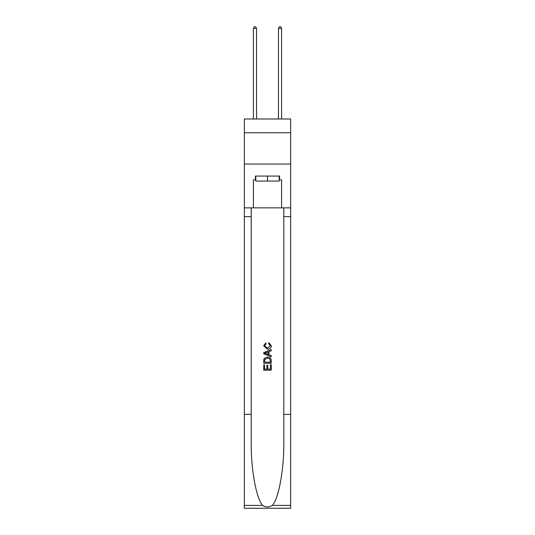 <?xml version="1.0" encoding="UTF-8"?>
<svg xmlns="http://www.w3.org/2000/svg" width="535" height="535" viewBox="0 0 535 535"><rect width="100%" height="100%" fill="white"/><g stroke="black" fill="none" stroke-linecap="round" stroke-linejoin="round"><path stroke-width="0.8" d="M290.652 132.76L290.652 118.997L244.348 118.997L244.348 132.76L290.652 132.76L290.652 164.051L244.348 164.051L244.348 132.76M279.203 176.068L279.203 181.077L255.797 181.077L255.797 176.068M267.5 176.068L267.5 181.077M270.382 364.716L270.382 369.143L267.788 369.143L270.382 369.143L270.382 364.716L271.252 364.716L271.252 370.2L263.742 370.2L263.742 364.91L263.742 370.2M266.918 365.198L266.918 369.143L264.611 369.143L266.918 369.143L266.918 365.198L267.788 365.198L267.788 369.143M264.39 358.283L263.849 359.373L264.39 358.283L267.453 357.106C269.861 357.099 271.125 358.256 271.252 360.583L271.252 363.272L263.742 363.272L263.742 360.704L263.742 363.272M268.851 342.667L268.603 343.724L268.851 342.667L271.345 345.73C271.145 348.038 269.841 349.201 267.44 349.215L263.648 345.75L265.828 342.861L266.055 343.918L264.511 345.804L267.44 348.158L270.483 345.831L268.603 343.724M272.342 505.394L290.652 505.394L290.652 508.25L244.348 508.25L244.348 414.378L251.196 414.378L251.196 442.284C250.861 468.961 256.278 498.76 262.658 505.394C265.882 507.454 269.112 507.454 272.342 505.394C278.722 498.76 284.138 468.961 283.804 442.284L283.804 207.861M263.742 352.612L263.742 353.809L271.252 356.791L263.742 353.809L263.742 352.612L271.252 349.629L263.742 352.612M283.804 414.378L290.652 414.378L290.652 164.051M244.348 414.378L244.348 164.051M251.196 207.861L251.196 414.378M290.652 505.394L290.652 414.378M244.348 207.861L253.416 207.861L253.416 179.827L255.797 179.827M279.203 179.827L279.578 179.827L279.578 176.068L255.422 176.068L255.422 179.827M279.578 179.827L281.584 179.827L281.584 207.861L290.652 207.861M253.416 207.861L281.584 207.861M271.252 349.629L271.252 350.753L268.938 351.609L268.938 354.812L271.252 355.661L271.252 356.791M265.995 353.722L268.075 354.491L268.075 351.93L264.611 353.207L265.995 353.722M268.075 351.93L268.075 354.491M263.742 360.704L263.849 359.373M269.854 358.891L270.382 362.208L269.854 358.891L267.44 358.169L264.765 359.446L264.611 362.208L270.382 362.208L264.611 362.208M263.742 364.91L264.611 364.91L264.611 369.143M256.546 118.997L256.546 28.375L253.416 28.375L253.416 118.997M253.416 28.375L254.359 26.75L255.61 26.75L256.546 28.375M281.584 118.997L281.584 28.375L278.454 28.375L278.454 118.997M278.454 28.375L279.39 26.75L280.641 26.75L281.584 28.375M283.804 216.621L290.652 216.621M251.196 216.621L244.348 216.621M244.348 505.394L262.658 505.394"/></g></svg>
